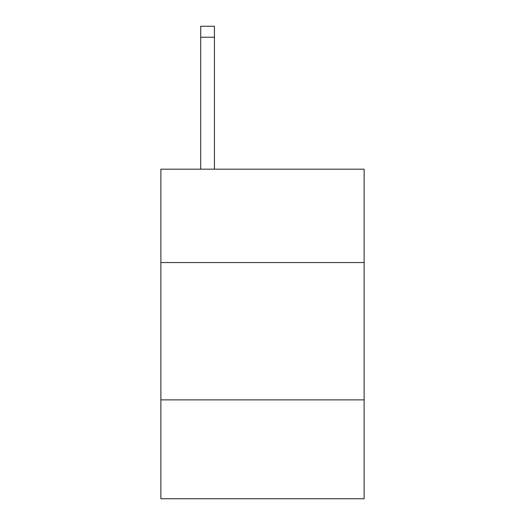 <?xml version="1.0" encoding="UTF-8"?>
<svg xmlns="http://www.w3.org/2000/svg" width="525" height="525" viewBox="0 0 525 525"><rect width="100%" height="100%" fill="white"/><g stroke="black" fill="none" stroke-linecap="round" stroke-linejoin="round"><path stroke-width="0.79" d="M364.12 262.553L364.12 169.175L160.88 169.175L160.88 262.553L364.12 262.553L364.12 498.75L160.88 498.75L160.88 262.553M364.12 399.879L160.88 399.879M214.436 169.175L214.436 37.236L200.707 37.236L200.707 26.25L214.436 26.25L214.436 37.236M200.707 169.175L200.707 37.236"/></g></svg>
